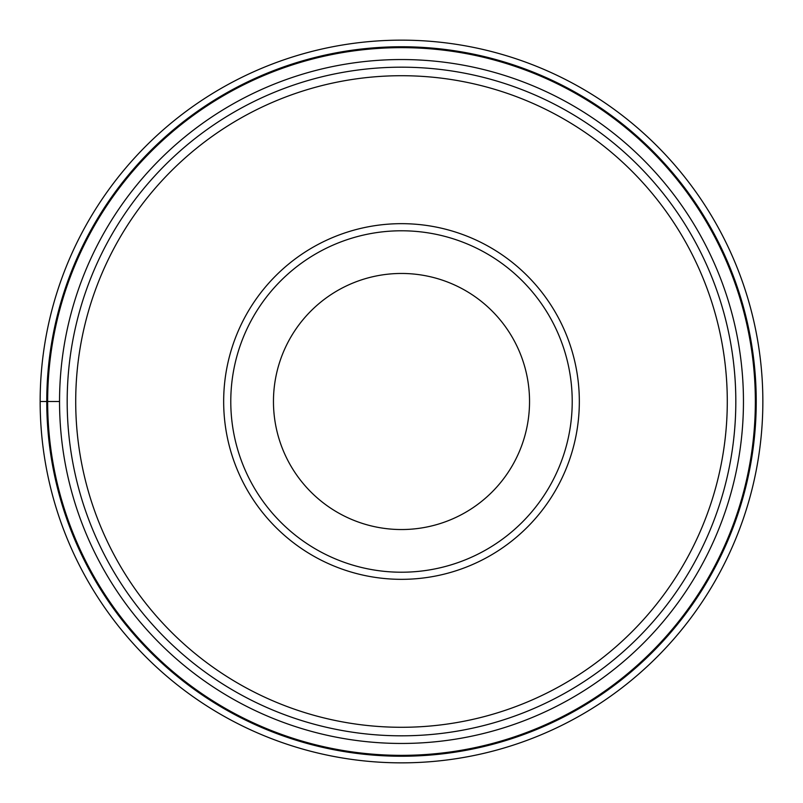 <?xml version="1.0" encoding="UTF-8"?>
<svg xmlns="http://www.w3.org/2000/svg" width="803" height="803" viewBox="0 0 803 803"><rect width="100%" height="100%" fill="white"/><g stroke="black" fill="none" stroke-linecap="round" stroke-linejoin="round"><path stroke-width="1.2" d="M40.15 401.5A361.35 361.35 0 0 1 401.5 40.15A361.35 361.35 0 0 1 762.85 401.5A361.35 361.35 0 0 1 401.5 762.85A361.35 361.35 0 0 1 40.15 401.5A361.35 361.35 0 0 1 401.5 40.15A361.35 361.35 0 0 1 762.85 401.5A361.35 361.35 0 0 1 401.5 762.85A361.35 361.35 0 0 1 40.15 401.5L59.542 401.5A341.958 341.958 0 0 0 401.5 743.458A341.958 341.958 0 0 0 743.458 401.5A341.958 341.958 0 0 0 401.5 59.542A341.958 341.958 0 0 0 59.542 401.5M755.352 401.5A353.852 353.852 0 0 0 401.5 47.648A353.852 353.852 0 0 0 47.648 401.5A353.852 353.852 0 0 0 401.5 755.352A353.852 353.852 0 0 0 755.352 401.5M67.181 401.5A334.319 334.319 0 0 1 401.5 67.181A334.319 334.319 0 0 1 735.819 401.5A334.319 334.319 0 0 1 401.5 735.819A334.319 334.319 0 0 1 67.181 401.5M727.287 401.5A325.787 325.787 0 0 1 401.5 727.287A325.787 325.787 0 0 1 75.713 401.5A325.787 325.787 0 0 1 401.5 75.713A325.787 325.787 0 0 1 727.287 401.5M579.334 401.5A177.834 177.834 0 0 1 401.5 579.334A177.834 177.834 0 0 1 223.666 401.5A177.834 177.834 0 0 1 401.5 223.666A177.834 177.834 0 0 1 579.334 401.5M230.782 401.5A170.718 170.718 0 0 1 401.5 230.782A170.718 170.718 0 0 1 572.218 401.5A170.718 170.718 0 0 1 401.5 572.218A170.718 170.718 0 0 1 230.782 401.5M273.462 401.5A128.038 128.038 0 0 1 401.5 273.462A128.038 128.038 0 0 1 529.538 401.5A128.038 128.038 0 0 1 401.5 529.538A128.038 128.038 0 0 1 273.462 401.5M756.235 401.5A354.735 354.735 0 0 1 401.5 756.235A354.735 354.735 0 0 1 46.765 401.5A354.735 354.735 0 0 1 401.5 46.765A354.735 354.735 0 0 1 756.235 401.5"/></g></svg>
